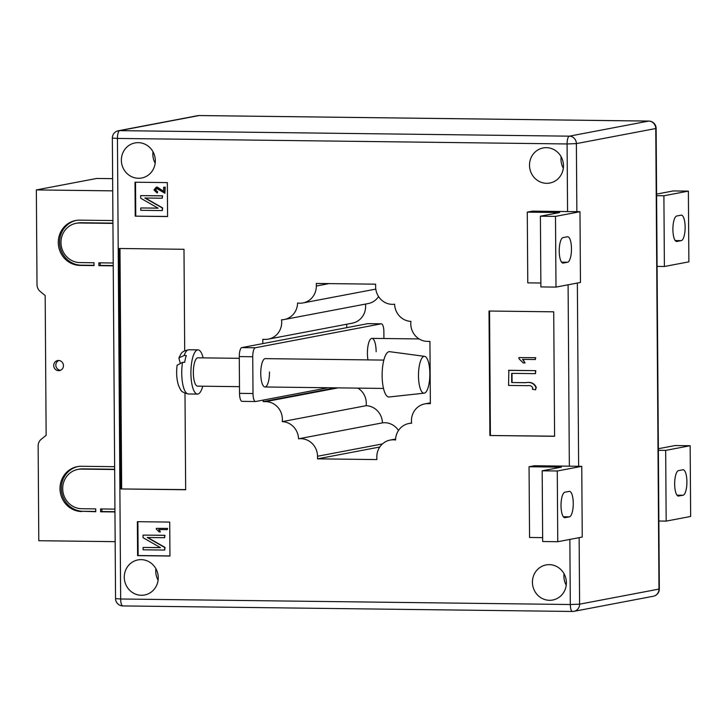 <?xml version="1.0" encoding="UTF-8"?>
<svg xmlns="http://www.w3.org/2000/svg" width="727" height="727" viewBox="0 0 727 727"><rect width="100%" height="100%" fill="white"/><g stroke="black" fill="none" stroke-linecap="round" stroke-linejoin="round"><path stroke-width="1.09" d="M58.642 370.67A5.098 4.844 -100.8 0 0 63.431 365.154A5.098 4.844 -100.8 0 0 57.651 360.565A5.098 4.844 -100.8 0 0 58.642 370.67M112.921 220.563L79.688 220.154A22.673 21.528 -100.8 0 0 75.617 220.517A22.673 21.528 -100.8 0 0 58.396 244.672A22.673 21.528 -100.8 0 0 80.006 265.419L94.028 265.591L94.001 262.765L79.988 262.592A19.838 18.838 -100.8 0 1 61.077 244.436A19.838 18.838 -100.8 0 1 76.144 223.298A19.838 18.838 -100.8 0 1 79.706 222.989L112.939 223.398M115.166 541.66L38.795 540.715L38.14 445.951A8.506 8.07 79.2 0 1 41.212 439.281L46.146 435.3L45.174 295.544L40.185 291.427A8.506 8.07 -100.8 0 1 37.013 284.693L36.35 189.92L112.712 190.856M101.889 508.964L101.907 511.526L100.599 511.781L114.957 511.953M100.599 511.781L100.571 508.945L114.939 509.127M77.989 466.525A22.673 21.528 79.2 0 0 61.459 490.898A22.673 21.528 79.2 0 0 83.032 511.299L95.746 511.717L95.719 508.891L81.706 508.718A19.838 18.838 79.2 0 1 62.795 490.561A19.838 18.838 79.2 0 1 77.862 469.424A19.838 18.838 79.2 0 1 81.424 469.106L114.657 469.515M81.724 511.544A22.673 21.528 79.2 0 1 60.114 490.798A22.673 21.528 79.2 0 1 77.335 466.643A22.673 21.528 79.2 0 1 81.406 466.28L114.639 466.689M100.172 262.838L100.19 265.4L98.881 265.655L113.239 265.828M98.881 265.655L98.854 262.82L113.212 263.001M36.35 189.92L96.673 178.46L112.63 178.651M58.723 360.492A5.098 4.844 -100.8 0 0 60.577 370.27M77.862 469.424L79.17 469.169A19.838 18.838 79.2 0 1 82.742 468.86L114.657 469.251M83.032 511.299L95.737 511.454M101.907 511.526L114.957 511.69M100.19 265.4L113.23 265.564M112.939 223.125L81.024 222.735A19.838 18.838 -100.8 0 0 77.453 223.053L76.144 223.298M76.271 220.399A22.673 21.528 -100.8 0 0 59.741 244.772A22.673 21.528 -100.8 0 0 81.315 265.173L94.019 265.328M429.857 373.687A18.42 5.68 -89.3 0 1 424.159 393.171A18.42 5.68 -89.3 0 1 418.488 375.841A18.42 5.68 -89.3 0 1 424.613 356.357A18.42 5.68 -89.3 0 1 429.857 373.687M424.159 393.171L389.109 396.987A22.673 6.988 -89.3 0 1 382.129 375.659A22.673 6.988 -89.3 0 1 389.663 351.677L424.613 356.357M239.283 358.32L197.898 357.811A14.167 4.371 90.7 0 0 194.309 363.518A14.167 4.371 90.7 0 0 193.745 378.313A14.167 4.371 90.7 0 0 197.544 386.146L239.483 386.664M202.778 386.21A22.11 6.816 -89.3 0 1 197.453 394.079A22.11 6.816 -89.3 0 1 191.519 381.866A22.11 6.816 -89.3 0 1 192.401 358.784A22.11 6.816 -89.3 0 1 197.998 349.869A22.11 6.816 -89.3 0 1 203.124 357.875M184.149 355.512L178.897 357.902C181.514 353.377 180.487 351.595 188.829 349.76A22.11 6.816 90.7 0 0 184.149 355.512L186.312 355.539A22.11 6.816 90.7 0 0 185.394 358.702A22.11 6.816 90.7 0 0 184.667 362.355L182.513 362.328A22.11 6.816 90.7 0 0 188.284 393.97L197.453 394.079M178.897 357.902L180.051 362.619M188.284 393.97C179.951 391.908 181.05 390.126 178.569 385.619C176.643 379.576 176.161 372.797 177.115 365.263L182.513 362.328M376.15 351.704A14.167 4.371 90.7 0 0 371.951 338.364A14.167 4.371 90.7 0 0 367.408 353.367A14.167 4.371 90.7 0 0 367.962 359.901M383.847 360.092L265.291 358.638A14.167 4.371 90.7 0 0 260.748 373.642A14.167 4.371 90.7 0 0 264.946 386.973A14.167 4.371 90.7 0 0 269.49 371.979M573.258 503.357A12.75 3.935 90.7 0 0 569.477 491.352A12.75 3.935 90.7 0 0 569.232 491.379L564.861 492.206A12.75 3.935 90.7 0 0 561.017 505.292A12.75 3.935 90.7 0 0 564.797 517.688A12.75 3.935 90.7 0 0 565.043 517.669L569.414 516.842A12.75 3.935 90.7 0 0 573.258 503.357M567.451 236.766A12.75 3.935 -89.3 0 1 567.705 236.748A12.75 3.935 -89.3 0 1 571.477 248.752A12.75 3.935 -89.3 0 1 567.633 262.229L563.261 263.056A12.75 3.935 -89.3 0 1 563.016 263.083A12.75 3.935 -89.3 0 1 559.236 250.679A12.75 3.935 -89.3 0 1 563.08 237.593L567.451 236.766M678.691 496.068A12.75 3.935 -89.3 0 1 678.445 496.096A12.75 3.935 -89.3 0 1 674.665 484.091A12.75 3.935 -89.3 0 1 678.509 470.605L682.88 469.778A12.75 3.935 -89.3 0 1 683.126 469.76A12.75 3.935 -89.3 0 1 686.906 482.155A12.75 3.935 -89.3 0 1 683.062 495.241L678.2 496.059M672.893 229.478A12.75 3.935 90.7 0 0 676.664 241.482A12.75 3.935 90.7 0 0 676.91 241.455L681.281 240.628A12.75 3.935 90.7 0 0 685.134 227.551A12.75 3.935 90.7 0 0 681.353 215.147A12.75 3.935 90.7 0 0 681.108 215.165L676.737 216.001A12.75 3.935 90.7 0 0 672.893 229.478M546.368 147.663A17.857 16.948 79.2 0 1 563.389 164.002A17.857 16.948 79.2 0 1 549.83 183.031A17.857 16.948 79.2 0 1 546.622 183.313A17.857 16.948 79.2 0 1 529.601 166.974A17.857 16.948 79.2 0 1 543.16 147.945A17.857 16.948 79.2 0 1 546.368 147.663M549.285 564.661A17.857 16.948 79.2 0 1 566.306 581A17.857 16.948 79.2 0 1 552.738 600.02A17.857 16.948 79.2 0 1 549.53 600.311A17.857 16.948 79.2 0 1 532.509 583.972A17.857 16.948 79.2 0 1 546.077 564.943A17.857 16.948 79.2 0 1 549.285 564.661M141.138 559.645A17.857 16.948 79.2 0 1 158.159 575.984A17.857 16.948 79.2 0 1 144.591 595.004A17.857 16.948 79.2 0 1 141.383 595.286A17.857 16.948 79.2 0 1 124.362 578.946A17.857 16.948 79.2 0 1 137.93 559.926A17.857 16.948 79.2 0 1 141.138 559.645M138.221 142.646A17.857 16.948 79.2 0 1 155.242 158.986A17.857 16.948 79.2 0 1 141.683 178.006A17.857 16.948 79.2 0 1 138.475 178.288A17.857 16.948 79.2 0 1 121.454 161.948A17.857 16.948 79.2 0 1 135.013 142.928A17.857 16.948 79.2 0 1 138.221 142.646M398.496 430.484A17.421 16.539 -100.8 0 0 384.747 422.714A17.421 16.539 -100.8 0 0 382.447 422.86A17.421 16.539 -100.8 0 0 366.154 405.684A17.421 16.539 -100.8 0 0 357.92 388.118M383.929 338.509L383.883 331.821A8.506 2.617 90.7 0 0 381.366 323.815A8.506 2.617 90.7 0 0 381.202 323.833L367.726 323.669L262.82 343.607L262.783 339.364L265.246 339.391A17.421 16.539 -100.8 0 0 268.372 339.118A17.421 16.539 -100.8 0 0 281.522 319.789A17.421 16.539 -100.8 0 0 284.257 319.517A17.421 16.539 -100.8 0 0 297.579 303.014A17.421 16.539 -100.8 0 0 303.005 302.932A17.421 16.539 -100.8 0 0 316.327 286.02L316.309 283.448L375.614 284.175L375.632 286.747A17.421 16.539 -100.8 0 0 394.625 304.213A17.421 16.539 -100.8 0 0 410.919 321.379A17.421 16.539 -100.8 0 0 427.467 341.39L429.93 341.417L430.357 403.658L427.903 403.621A17.421 16.539 -100.8 0 0 424.777 403.903A17.421 16.539 -100.8 0 0 411.627 423.223A17.421 16.539 -100.8 0 0 408.892 423.505A17.421 16.539 -100.8 0 0 395.57 439.999A17.421 16.539 -100.8 0 0 393.271 439.808A17.421 16.539 -100.8 0 0 390.145 440.08A17.421 16.539 -100.8 0 0 376.822 456.992L376.84 459.573L317.535 458.846L317.517 456.265A17.421 16.539 -100.8 0 0 300.814 438.672A17.421 16.539 -100.8 0 0 298.524 438.808A17.421 16.539 -100.8 0 0 282.23 421.633A17.421 16.539 -100.8 0 0 265.673 401.631L263.219 401.604L263.21 400.077M335.592 387.845L263.219 401.604M346.743 327.65L346.715 324.224M184.994 393.289L185.667 489.753L120.964 488.953L119.283 248.489L183.986 249.288L184.694 350.732M134.995 182.204L167.346 182.604L167.583 216.555L135.231 216.155L134.995 182.204M137.603 555.637L137.367 521.686L169.718 522.086L169.954 556.037L137.603 555.637L138.13 555.537L137.894 521.695M553.72 311.819L554.583 436.3L489.889 435.5L489.017 311.029L553.72 311.819M529.056 466.752L561.408 467.143L542.178 470.805L542.669 541.524L557.763 541.715L582.245 537.062L581.754 466.334L534.309 465.753L529.056 466.752L529.556 537.471L542.642 537.635M540.861 283.021L527.775 282.867L527.284 212.139L532.527 211.139L579.973 211.721L580.464 282.449L555.991 287.101L555.492 216.373L579.973 211.721M284.257 319.517L368.18 303.568A17.421 16.539 -100.8 0 0 378.576 296.58M268.372 339.118L352.304 323.17A17.421 16.539 -100.8 0 0 365.481 304.077M379.776 447.014L317.535 458.846M382.447 422.86L298.524 438.808M366.154 405.684L282.23 421.633M155.178 163.221A17.857 16.948 79.2 0 1 152.997 151.734M158.086 580.219A17.857 16.948 79.2 0 1 155.905 568.732M566.233 585.235A17.857 16.948 79.2 0 1 564.052 573.748M563.325 168.237A17.857 16.948 79.2 0 1 561.144 156.75M167.583 216.446L135.231 216.155M135.758 216.055L135.522 182.213M156.941 188.32L155.078 190.029L157.332 191.855L157.196 193.028L153.951 189.974L156.232 187.212L163.63 191.637L163.602 187.23L165.211 187.175L164.902 193.264L156.478 188.357M157.296 188.257L155.424 189.965L157.677 191.783L157.196 193.028M156.423 187.175L157.305 187.075L163.975 191.565M140.747 207.958L158.104 208.176L140.674 198.207L140.656 195.618L162.221 195.881L162.239 198.235L144.837 198.017L162.312 207.995L162.33 210.576L140.756 210.312L140.747 207.958L157.986 208.104M140.656 195.618L162.575 195.808L162.239 198.235M145.318 198.026L162.657 207.931L162.33 210.576M169.954 555.928L138.13 555.537M160.403 531.928L159.14 531.919L156.323 529.12L156.314 528.356L167.592 528.42L167.246 529.665L158.704 529.556L160.403 531.928L159.059 529.492M143.11 547.44L160.476 547.658L143.046 537.689L143.028 535.099L164.593 535.363L164.611 537.716L147.208 537.498L164.675 547.476L164.693 550.057L143.128 549.794L143.11 547.44L160.349 547.585M143.028 535.099L164.947 535.299L164.611 537.716M147.69 537.507L165.029 547.413L164.693 550.057M185.667 489.607L120.964 488.953M121.663 488.826L119.982 248.498M554.583 436.191L489.889 435.5M490.407 435.4L489.544 311.038M525.085 362.946L523.195 362.918L518.969 358.72L518.96 357.575L535.69 357.711L535.354 359.538L522.54 359.383L525.085 362.946L522.895 359.32M508.827 370.316L535.781 370.643L535.454 373.651L511.644 373.36L511.708 382.538L525.903 382.647C530.874 381.702 534.327 383.247 536.253 387.282L535.563 389.817L532.409 389.236L532.755 387.909C531.764 385.955 530.028 385.21 527.538 385.673L508.582 385.446L508.827 370.316M511.999 373.36L512.062 382.475M156.314 528.356L167.592 528.42M167.237 528.484L167.246 529.665M163.602 187.23L165.211 187.175M164.856 187.239L164.902 193.264M511.708 382.538L525.548 382.711C530.528 381.766 533.972 383.311 535.899 387.355L536.253 387.282M535.899 387.355L535.563 389.817M508.473 370.379L535.781 370.643M535.436 370.706L535.454 373.651M518.96 357.575L535.69 357.711M535.345 357.775L535.354 359.538M656.59 195.681L663.896 195.772L664.396 266.5L657.09 266.409M656.581 194.109L673.284 190.937L688.378 191.119L663.896 195.772M688.378 191.119L688.869 261.847L664.396 266.5M658.862 521.023L666.168 521.114L665.678 450.386L658.371 450.295M658.362 448.723L675.056 445.551L690.159 445.733L690.65 516.461L666.168 521.114M690.159 445.733L665.678 450.386M527.284 212.139L559.636 212.538L540.397 216.192L555.492 216.373M540.397 216.192L540.888 286.92L555.991 287.101M542.178 470.805L557.273 470.987L581.754 466.334M557.273 470.987L557.763 541.715M262.82 343.607L241.837 347.597L255.313 347.76A8.506 2.617 90.7 0 0 252.751 356.748L253.005 393.525A8.506 2.617 90.7 0 0 255.522 401.522A8.506 2.617 90.7 0 0 255.686 401.513L328.077 387.755M242.209 401.34A8.506 2.617 -89.3 0 1 242.046 401.359A8.506 2.617 -89.3 0 1 239.528 393.352L253.005 393.525M252.751 356.748L239.274 356.575L239.528 393.352M239.274 356.575A8.506 2.617 -89.3 0 1 241.837 347.597M381.202 323.833L255.313 347.76M82.742 468.86L81.424 469.106M81.024 222.735L79.706 222.989M81.315 265.173L80.006 265.419M676.419 241.455L676.91 241.455M382.447 443.924L317.517 456.265M569.35 466.18L568.087 284.802M567.569 211.575L567.096 143.955L117.438 138.43L120.655 598.993L570.313 604.519L569.859 539.416M119.664 130.642L569.323 136.167L648.702 121.082L199.044 115.557L119.664 130.642A7.37 6.997 -100.8 0 0 118.337 130.76A7.37 7.37 0 0 0 112.349 138.048L117.438 138.43A7.37 2.272 90.7 0 1 119.664 130.642M579.137 537.653L579.601 604.173L658.98 589.088L655.763 128.525L576.384 143.61L576.856 211.684M577.356 283.039L578.637 466.298M430.357 403.158L427.903 403.621M338.055 387.873L265.673 401.631M329.067 283.603L316.327 286.02M197.717 115.666A7.37 6.997 79.2 0 1 199.044 115.557A7.37 2.272 90.7 0 1 199.18 115.538A7.37 7.37 0 0 0 197.717 115.666L118.337 130.76M199.325 115.557A7.37 2.272 90.7 0 0 199.18 115.538L648.847 121.073A7.37 2.272 90.7 0 0 648.702 121.082A7.37 6.997 79.2 0 1 655.763 128.525L656.127 128.388A7.37 7.37 0 0 0 648.847 121.073A7.37 2.272 90.7 0 1 649.02 121.091M115.557 598.612A7.37 7.37 0 0 0 122.836 605.927A7.37 2.272 90.7 0 1 120.655 598.993L115.557 598.612L112.349 138.048M569.323 136.167A7.37 2.272 90.7 0 0 567.096 143.955L576.384 143.61A7.37 6.997 -100.8 0 0 569.323 136.167M653.346 596.24A7.37 7.37 0 0 0 659.334 588.952L658.98 589.088A7.37 6.997 -100.8 0 1 653.346 596.24L573.966 611.334A7.37 6.997 79.2 0 1 572.64 611.443A7.37 2.272 90.7 0 1 572.494 611.462A7.37 7.37 0 0 0 573.966 611.334A7.37 6.997 79.2 0 0 579.601 604.173L570.313 604.519A7.37 2.272 90.7 0 0 572.494 611.462L122.836 605.927A7.37 2.272 90.7 0 0 122.981 605.918M675.219 240.555L681.281 240.628M677.001 495.169L683.062 495.241M562.771 263.056L563.261 263.056M561.571 262.156L567.633 262.229M564.552 517.66L565.043 517.669M563.343 516.761L569.414 516.842M383.492 388.436L264.946 386.973M188.829 349.76L197.998 349.869M419.152 338.946L371.951 338.364M430.111 367.426L429.457 367.417M430.357 402.84L424.777 403.903M411.6 422.987L408.892 423.505M395.615 439.044L390.145 440.08M375.804 289.101L303.005 302.932M659.334 588.952L656.127 128.388M255.522 401.522L242.046 401.359M381.366 323.815L367.889 323.651"/></g></svg>
